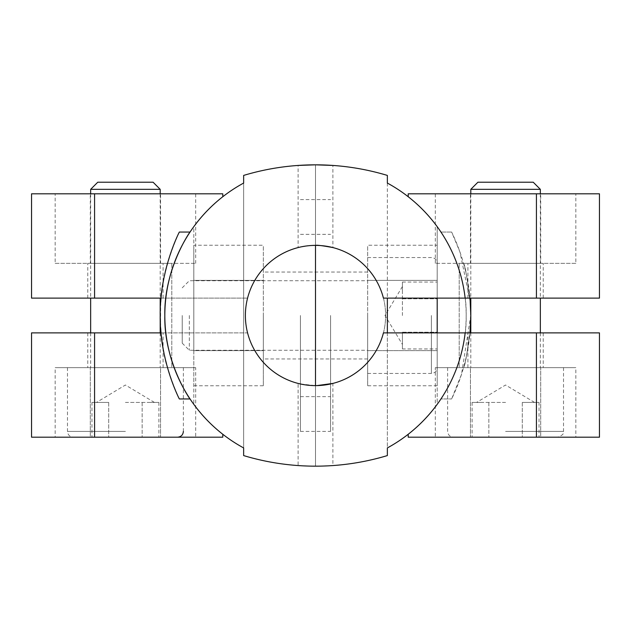 <?xml version="1.0" encoding="UTF-8"?>
<svg xmlns="http://www.w3.org/2000/svg" width="631" height="631" viewBox="0 0 631 631"><rect width="100%" height="100%" fill="white"/><g stroke="black" fill="none" stroke-linecap="round" stroke-linejoin="round"><path stroke-width="0.47" stroke-dasharray="3.15 2.37" d="M437.196 332.884L437.196 404.337A150.667 150.667 0 0 1 408.218 434.262C440.675 408.036 459.66 374.246 465.157 332.884A150.667 150.667 0 0 1 387.355 447.931A150.667 150.667 0 0 0 387.355 183.069A150.667 150.667 0 0 1 465.157 298.116L383.427 298.116A70.12 70.12 0 0 0 332.884 247.573L332.884 165.44A249.182 249.182 0 0 1 387.355 175.418A249.182 249.182 0 0 0 315.5 164.833L315.5 245.38C314.396 244.915 308.598 245.64 298.116 247.573L298.116 165.44A249.182 249.182 0 0 0 243.645 175.418A249.182 249.182 0 0 1 387.355 175.418L387.355 455.582A249.182 249.182 0 0 1 243.645 455.582L243.645 447.931A150.667 150.667 0 0 1 165.843 332.884A150.667 150.667 0 0 0 243.645 447.931L243.645 455.582A249.182 249.182 0 0 0 298.116 465.56L298.116 383.427A70.12 70.12 0 0 1 247.573 332.884L165.843 332.884C171.34 374.246 190.325 408.036 222.782 434.262C190.325 408.036 171.34 374.246 165.843 332.884L160.992 332.884M316.849 385.604L315.5 385.62A70.12 70.12 0 0 1 245.38 315.5A70.12 70.12 0 0 1 315.5 245.38A70.12 70.12 0 0 1 385.62 315.5A70.12 70.12 0 0 1 315.5 385.62L315.5 164.833A249.182 249.182 0 0 0 243.645 175.418L243.645 183.069A150.667 150.667 0 0 0 165.843 298.116A150.667 150.667 0 0 1 243.645 183.069L243.645 175.418A249.182 249.182 0 0 1 315.5 164.833L315.5 466.167L315.5 385.62L315.5 466.167L315.5 385.62L300.435 383.979M312.574 466.151L298.116 465.56M222.782 196.738C190.325 222.964 171.34 256.754 165.843 298.116C171.34 256.754 190.325 222.964 222.782 196.738L222.782 193.804L31.55 193.804M470.805 315.114L461.506 374.412L451.638 398.95C461.726 378.024 467.847 356.01 470.008 332.884C466.845 354.803 464.692 366.39 463.556 367.652C465.213 365.735 467.547 351.577 470.56 325.162M459.21 263.348L459.21 367.652L459.21 263.348L463.556 263.348C464.692 264.602 466.845 276.197 470.008 298.116C467.847 274.99 461.726 252.976 451.638 232.05L459.983 252.084L470.34 302.225M470.521 325.919L470.513 304.978M463.556 263.348C465.228 265.28 467.563 279.486 470.568 305.964M315.5 315.5L315.5 431.399L315.5 315.5M387.355 183.069L387.355 298.116M387.355 332.884L387.355 455.582A249.182 249.182 0 0 1 243.645 455.582A249.182 249.182 0 0 0 387.355 455.582L387.355 447.931M160.992 298.116L247.573 298.116A70.12 70.12 0 0 1 355.505 257.913A70.12 70.12 0 0 1 355.505 373.087A70.12 70.12 0 0 1 247.573 332.884L31.55 332.884M451.638 232.05L440.951 232.05L451.638 232.05M599.45 298.116L536.429 298.116L536.429 193.804L408.218 193.804L408.218 196.738C440.675 222.964 459.66 256.754 465.157 298.116C459.66 256.754 440.675 222.964 408.218 196.738A150.667 150.667 0 0 1 437.196 226.663L437.196 404.337L440.951 398.95L451.638 398.95L440.951 398.95C441.14 399.289 467.177 361.224 466.167 315.642C467.216 269.721 441.14 231.758 440.951 232.05L437.196 226.663L437.196 298.116M437.196 245.238L437.196 350.631L437.196 245.238L367.652 245.238L367.652 350.631L367.652 245.238M437.196 280.369L367.652 280.369L437.196 280.369M437.196 350.631L367.652 350.631L367.652 385.762L367.652 350.631L437.196 350.631L437.196 385.762L437.196 350.631M330.565 315.5L330.565 431.399L330.565 315.5M367.652 315.5L367.652 373.449L367.652 315.5M87.764 263.348L163.098 263.348L87.764 263.348L87.764 298.116L163.098 298.116L87.764 298.116M160.558 263.348L90.296 263.348L195.689 263.348L160.558 263.348L160.558 193.804L160.558 263.348M55.165 263.348L90.296 263.348L55.165 263.348L55.165 193.804L90.296 193.804L90.296 263.348L90.296 193.804L195.689 193.804L195.689 263.348M195.689 193.804L55.165 193.804M87.764 367.652L163.098 367.652L87.764 367.652L87.764 332.884L163.098 332.884L87.764 332.884M195.689 437.196L160.558 437.196L160.558 367.652L55.165 367.652L195.689 367.652L160.558 367.652L160.558 437.196L195.689 437.196L195.689 367.652M55.165 437.196L160.558 437.196L90.296 437.196L90.296 367.652L90.296 437.196L55.165 437.196L55.165 367.652M298.116 247.573A70.12 70.12 0 0 0 247.573 298.116L31.55 298.116M31.55 437.196L222.782 437.196L222.782 434.262M437.196 385.762L367.652 385.762M125.427 402.42L154.406 402.42L125.427 402.42M91.968 402.42L100.337 402.42L91.968 402.42L91.968 437.196L108.698 437.196L91.968 437.196M150.517 402.42L158.886 402.42L150.517 402.42M100.337 402.42L108.698 402.42L100.337 402.42M108.698 402.42L108.698 437.196L142.156 437.196L108.698 437.196L108.698 402.42M142.156 402.42L142.156 437.196L158.886 437.196L142.156 437.196L142.156 402.42M158.886 402.42L158.886 437.196M153.088 182.217L97.766 182.217M160.195 189.332L90.659 189.332M125.427 367.652L67.478 367.652L125.427 367.652M125.427 437.196L73.275 437.196L125.427 437.196M402.42 315.5L402.42 286.529L402.42 315.5M402.42 348.959L402.42 340.59L402.42 348.959L437.196 348.959L437.196 332.229L437.196 348.959M402.42 290.41L402.42 282.041L402.42 290.41M402.42 340.59L402.42 332.229L402.42 340.59M402.42 332.229L437.196 332.229L437.196 298.771L437.196 332.229L402.42 332.229M402.42 298.771L437.196 298.771L437.196 282.041L437.196 298.771L402.42 298.771M402.42 282.041L437.196 282.041M182.217 315.5L182.217 343.161L182.217 315.5M189.332 315.5L189.332 350.268L189.332 315.5M437.196 315.5L437.196 367.652L437.196 315.5M318.426 466.151L332.884 465.56L332.884 383.427A70.12 70.12 0 0 0 383.427 332.884L465.157 332.884C459.66 374.246 440.675 408.036 408.218 434.262L408.218 437.196L599.45 437.196M243.645 447.931A150.667 150.667 0 0 1 193.804 404.337L190.049 398.95L179.362 398.95C153.98 343.319 153.98 287.681 179.362 232.05L190.049 232.05L193.804 226.663L193.804 404.337L193.804 226.663A150.667 150.667 0 0 1 243.645 183.069L243.645 447.931L243.645 183.069M160.424 324.815L161.142 334.446M162.585 345.638L165.448 360.009M166.324 363.527L163.255 349.542M162.419 344.565L161.252 335.526M160.574 327.473L160.66 302.225M161.244 295.474L162.561 285.512M163.421 280.511L167.444 263.348L171.79 263.348L171.79 367.652L171.79 263.348M165.354 271.377L162.151 288.217M161.11 296.807L160.195 315.5M387.355 455.582A249.182 249.182 0 0 1 332.884 465.56M193.804 245.238L193.804 350.631L193.804 245.238L263.348 245.238L263.348 350.631L263.348 245.238M193.804 280.369L263.348 280.369L193.804 280.369M193.804 350.631L263.348 350.631L263.348 385.762L263.348 350.631L193.804 350.631L193.804 385.762L193.804 350.631M300.435 315.5L300.435 431.399L300.435 315.5M263.348 315.5L263.348 358.96L263.348 315.5M543.236 263.348L467.902 263.348L543.236 263.348L543.236 298.116L467.902 298.116L543.236 298.116M470.442 263.348L540.704 263.348L435.311 263.348L470.442 263.348L470.442 193.804L470.442 263.348M575.835 263.348L540.704 263.348L575.835 263.348L575.835 193.804L540.704 193.804L540.704 263.348L540.704 193.804L435.311 193.804L435.311 263.348M435.311 193.804L575.835 193.804M543.236 367.652L467.902 367.652L543.236 367.652L543.236 332.884L467.902 332.884L543.236 332.884M435.311 437.196L470.442 437.196L470.442 367.652L575.835 367.652L435.311 367.652L470.442 367.652L470.442 437.196L435.311 437.196L435.311 367.652M575.835 437.196L470.442 437.196L540.704 437.196L540.704 367.652L540.704 437.196L575.835 437.196L575.835 367.652M465.157 332.884L599.45 332.884M536.429 298.116L465.157 298.116M315.5 245.38L315.5 164.833A249.182 249.182 0 0 1 387.355 175.418M536.429 193.804L599.45 193.804M193.804 385.762L263.348 385.762M505.573 402.42L476.594 402.42L505.573 402.42M539.032 402.42L530.663 402.42L539.032 402.42L539.032 437.196L522.302 437.196L539.032 437.196M480.483 402.42L472.114 402.42L480.483 402.42M530.663 402.42L522.302 402.42L530.663 402.42M522.302 402.42L522.302 437.196L488.844 437.196L522.302 437.196L522.302 402.42M488.844 402.42L488.844 437.196L472.114 437.196L488.844 437.196L488.844 402.42M472.114 402.42L472.114 437.196M533.234 182.217L477.912 182.217M540.341 189.332L470.805 189.332M505.573 367.652L563.522 367.652L505.573 367.652M505.573 437.196L557.725 437.196L505.573 437.196M94.571 437.196L94.571 332.884M94.571 298.116L94.571 193.804M125.427 431.399L67.478 431.399L125.427 431.399M431.399 315.5L431.399 373.449L431.399 315.5M536.429 437.196L536.429 332.884M505.573 431.399L563.522 431.399L505.573 431.399M300.435 431.399L330.565 431.399M300.435 199.601L330.565 199.601M300.435 396.631L330.565 396.631M300.435 234.369L330.565 234.369M367.652 272.04L263.348 272.04M367.652 358.96L263.348 358.96M163.098 367.652L163.098 332.884M163.098 298.116L163.098 263.348M459.21 367.652L463.556 367.652M154.406 402.42L125.427 385.013L96.456 402.42M90.659 193.804L90.659 298.116M90.659 332.884L90.659 367.652M160.195 193.804L160.195 298.116M160.195 332.884L160.195 367.652M67.478 367.652L67.478 431.399C67.825 434.917 69.757 436.849 73.275 437.196M183.376 367.652L183.376 431.399M402.42 286.529L385.013 315.5L402.42 344.471M182.217 343.161L189.332 350.268L367.652 350.268M182.217 287.839L189.332 280.732L367.652 280.732M367.652 373.449L431.399 373.449C434.917 373.102 436.849 371.178 437.196 367.652M367.652 257.551L431.399 257.551C434.917 257.898 436.849 259.822 437.196 263.348M467.902 367.652L467.902 332.884M467.902 298.116L467.902 263.348M171.79 367.652L167.444 367.652M534.544 402.42L505.573 385.013L476.594 402.42M470.805 193.804L470.805 298.116M470.805 332.884L470.805 367.652M540.341 193.804L540.341 298.116M540.341 332.884L540.341 367.652M447.624 367.652L447.624 431.399C447.971 434.917 449.895 436.849 453.421 437.196M563.522 367.652L563.522 431.399C564.264 433.568 562.331 435.5 557.725 437.196"/><path stroke-width="0.95" d="M298.116 165.44L315.5 164.833L332.884 165.44M318.426 466.151L312.574 466.151M298.116 383.427L300.435 383.979M470.521 325.919L470.008 332.884L470.805 315.5L470.008 298.116L470.513 304.978M470.34 302.225L470.805 315.114M470.805 315.5L470.56 325.162M470.568 305.964L470.805 314.632M387.355 298.116L387.355 332.884M94.571 332.884L31.55 332.884L31.55 437.196L94.571 437.196L94.571 332.884L160.992 332.884M222.782 196.738L222.782 193.804L31.55 193.804L31.55 298.116L160.992 298.116M437.196 298.116L437.196 332.884M315.5 245.38L315.5 385.62L315.5 245.38C316.604 244.915 322.402 245.64 332.884 247.573M222.782 434.262L222.782 437.196L94.571 437.196M536.429 437.196L536.429 332.884L599.45 332.884L599.45 437.196L408.218 437.196L408.218 434.262A150.667 150.667 0 0 1 387.355 447.931A150.667 150.667 0 0 0 465.157 332.884L383.427 332.884A70.12 70.12 0 0 1 275.495 373.087A70.12 70.12 0 0 1 275.495 257.913A70.12 70.12 0 0 1 383.427 298.116L465.157 298.116A150.667 150.667 0 0 0 387.355 183.069A150.667 150.667 0 0 1 408.218 196.738L408.218 193.804L599.45 193.804L599.45 298.116L536.429 298.116L536.429 193.804M160.195 189.332L90.659 189.332L97.766 182.217L153.088 182.217L160.195 189.332L160.195 193.804M387.355 183.069L387.355 175.418A249.182 249.182 0 0 0 243.645 175.418L243.645 183.069A150.667 150.667 0 0 0 243.645 447.931L243.645 455.582A249.182 249.182 0 0 0 387.355 455.582L387.355 447.931M332.884 383.427L316.849 385.604M179.362 232.05C179.535 231.38 159.493 270.273 160.195 315.39C159.469 360.766 179.519 399.541 179.362 398.95L190.049 398.95C189.86 399.289 163.823 361.224 164.833 315.642C163.784 269.721 189.86 231.758 190.049 232.05L179.362 232.05M160.195 315.5L160.424 324.815M161.142 334.446L162.585 345.638M165.448 360.009L166.324 363.527M163.255 349.542L162.419 344.565M161.252 335.526L160.574 327.473M160.66 302.225L161.244 295.474M162.561 285.512L163.421 280.511M167.444 263.348L165.354 271.377M162.151 288.217L161.11 296.807M243.645 175.418L243.645 183.069M243.645 447.931L243.645 455.582M536.429 332.884L465.157 332.884M465.157 298.116L536.429 298.116M540.341 189.332L470.805 189.332L477.912 182.217L533.234 182.217L540.341 189.332L540.341 193.804M94.571 298.116L94.571 193.804M90.659 189.332L90.659 193.804M90.659 298.116L90.659 332.884M160.195 298.116L160.195 332.884M183.376 431.399C183.029 434.917 181.105 436.849 177.579 437.196M470.805 189.332L470.805 193.804M470.805 298.116L470.805 332.884M540.341 298.116L540.341 332.884"/></g></svg>
